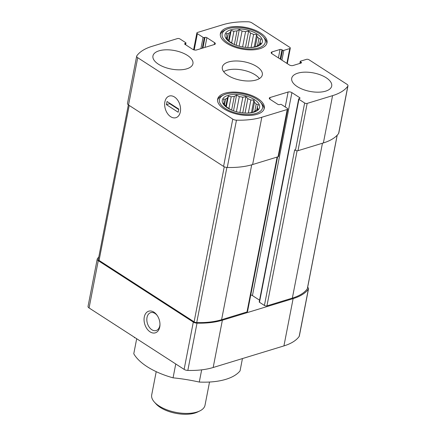<?xml version="1.0" encoding="UTF-8"?>
<svg xmlns="http://www.w3.org/2000/svg" width="436" height="436" viewBox="0 0 436 436"><rect width="100%" height="100%" fill="white"/><g stroke="black" fill="none" stroke-linecap="round" stroke-linejoin="round"><path stroke-width="0.65" d="M224.518 104.722L225.608 99.119A16.971 7.837 11 0 1 227.429 97.958L228.393 96.051L231.184 96.814L228.878 108.657M225.837 106.122L227.429 97.958M231.625 110.063L234.263 96.476A16.971 7.837 11 0 0 231.184 96.814M239.876 112.493L242.841 97.212A16.971 7.837 11 0 0 239.326 96.645L236.394 111.709M248.329 113.028L250.864 99.986A16.971 7.837 11 0 0 247.85 98.661L245.048 113.077M254.771 111.256L256.172 104.041A16.971 7.837 11 0 0 254.477 102.318L252.52 112.379M257.06 109.818L257.354 108.297A16.971 7.837 11 0 0 257.42 108.024A16.971 7.837 11 0 0 257.425 106.635L256.771 109.981M247.07 113.109L247.245 113.104A16.971 7.837 11 0 0 250.329 112.761L253.381 112.199L254.084 111.616A16.971 7.837 11 0 0 255.905 110.455L258.205 109.131L257.354 108.297M223.875 104.051L224.088 102.94L223.385 103.523L225.341 105.534A16.971 7.837 11 0 0 227.036 107.256L230.649 109.589A16.971 7.837 11 0 0 231.805 110.145M224.05 101.822L224.159 101.277A16.971 7.837 11 0 0 224.093 101.55A16.971 7.837 11 0 0 224.088 102.94M227.968 95.375A19.01 8.78 11 0 0 231.374 109.965A19.01 8.78 11 0 0 247.517 113.104A19.01 8.78 11 0 0 256.815 101.425A19.01 8.78 11 0 0 227.968 95.375M224.159 101.277L223.564 99.114L225.608 99.119M256.172 104.041L258.39 104.727L257.425 106.635M250.864 99.986L253.883 100.155L254.477 102.318M242.841 97.212L245.893 96.65L247.85 98.661M234.263 96.476L236.563 95.146L239.326 96.645M227.249 39.175L228.339 33.567A16.971 7.837 11 0 1 230.159 32.411L231.124 30.504L233.919 31.267L231.614 43.109M228.573 40.575L230.159 32.411M234.355 44.516L236.999 30.923A16.971 7.837 11 0 0 233.919 31.267M242.607 46.941L245.577 31.665A16.971 7.837 11 0 0 242.056 31.098L239.13 46.162M251.06 47.48L253.599 34.433A16.971 7.837 11 0 0 250.586 33.114L247.784 47.529M257.507 45.704L258.908 38.493A16.971 7.837 11 0 0 257.207 36.771L255.251 46.826M259.791 44.27L260.09 42.75A16.971 7.837 11 0 0 260.15 42.477A16.971 7.837 11 0 0 260.156 41.088L259.507 44.434M249.806 47.562L249.981 47.551A16.971 7.837 11 0 0 253.065 47.213L256.112 46.652L256.82 46.063A16.971 7.837 11 0 0 258.641 44.908L260.941 43.584L260.09 42.75M226.606 38.504L226.824 37.392L226.115 37.976L228.072 39.987A16.971 7.837 11 0 0 229.772 41.709L233.385 44.041A16.971 7.837 11 0 0 234.535 44.597M226.785 36.275L226.894 35.73A16.971 7.837 11 0 0 226.829 36.003A16.971 7.837 11 0 0 226.824 37.392M230.704 29.822A19.01 8.78 11 0 0 234.11 44.418A19.01 8.78 11 0 0 250.248 47.551A19.01 8.78 11 0 0 259.545 35.877A19.01 8.78 11 0 0 230.704 29.822M226.894 35.73L226.3 33.567L228.339 33.567M258.908 38.493L261.12 39.175L260.156 41.088M253.599 34.433L256.619 34.608L257.207 36.771M245.577 31.665L248.629 31.103L250.586 33.114M236.999 30.923L239.299 29.599L242.056 31.098M201.661 369.842L199.285 382.056A56.576 26.127 11 0 0 240.051 370.878L242.443 358.572M307.647 287.351A3.848 1.777 -169 0 1 308.519 288.801L299.325 336.096A3.848 1.777 -169 0 1 299.172 336.439A58.838 27.168 -169 0 1 283.929 345.906L213.177 367.504A58.838 27.168 -169 0 1 187.823 370.431A3.848 1.777 -169 0 1 184.117 369.379L89.075 307.963A3.848 1.777 -169 0 1 88.034 306.394L97.223 259.104A3.848 1.777 -169 0 1 97.375 258.755A58.838 27.168 -169 0 1 98.776 257.06M136.691 338.734L133.77 353.754A56.576 26.127 11 0 0 173.065 377.832C181.447 378.655 190.183 380.061 199.285 382.056M175.757 363.978L173.065 377.832M134.435 337.824L134.533 337.339M185.049 43.469A1.357 0.627 -169 0 0 184.646 43.807A1.357 0.627 -169 0 0 185.017 44.363L192.745 49.355A2.714 1.254 -169 0 0 196.527 49.966L214.539 44.467A2.714 1.254 -169 0 0 215.346 43.785A2.714 1.254 -169 0 0 214.61 42.679L206.882 37.687A1.357 0.627 -169 0 0 204.991 37.382L204.348 37.578A0.905 0.42 -169 0 1 203.083 37.371L197.366 33.676A1.809 0.834 -169 0 1 196.876 32.94A1.809 0.834 -169 0 1 197.415 32.487L222.823 24.732A58.838 27.168 -169 0 1 248.177 21.8A3.848 1.777 -169 0 1 251.883 22.857L289.82 47.371A1.809 0.834 -169 0 1 290.311 48.107A1.809 0.834 -169 0 1 289.771 48.559L283.82 50.38A0.905 0.42 -169 0 1 282.561 50.173L281.939 49.775A1.357 0.627 -169 0 0 280.048 49.47L272.01 51.928A2.714 1.254 -169 0 0 271.197 52.603A2.714 1.254 -169 0 0 271.933 53.715L289.248 64.899A2.714 1.254 -169 0 0 293.03 65.509L301.074 63.057A1.357 0.627 -169 0 0 301.478 62.713A1.357 0.627 -169 0 0 301.107 62.163L300.491 61.759A0.905 0.42 -169 0 1 300.246 61.394A0.905 0.42 -169 0 1 300.513 61.165L306.464 59.351A1.809 0.834 -169 0 1 308.988 59.754L346.925 84.273A3.848 1.777 -169 0 1 347.966 85.838A3.848 1.777 -169 0 1 347.819 86.186A58.838 27.168 -169 0 1 332.57 95.648L307.167 103.408A1.809 0.834 -169 0 1 304.644 103L298.927 99.304A0.905 0.42 -169 0 1 298.682 98.934A0.905 0.42 -169 0 1 298.949 98.705L299.592 98.509A1.357 0.627 -169 0 0 300.001 98.171A1.357 0.627 -169 0 0 299.63 97.615L291.902 92.623A2.714 1.254 -169 0 0 288.114 92.012L270.107 97.511A2.714 1.254 -169 0 0 269.295 98.193A2.714 1.254 -169 0 0 270.031 99.299L277.765 104.291A1.357 0.627 -169 0 0 279.656 104.596L280.299 104.4A0.905 0.42 -169 0 1 281.558 104.607L287.28 108.302A1.809 0.834 -169 0 1 287.771 109.038A1.809 0.834 -169 0 1 287.231 109.491L261.823 117.246A58.838 27.168 -169 0 1 236.465 120.178A3.848 1.777 -169 0 1 232.764 119.121L137.721 57.705A3.848 1.777 -169 0 1 136.675 56.14A3.848 1.777 -169 0 1 136.828 55.792A58.838 27.168 -169 0 1 152.071 46.33L177.479 38.575A1.809 0.834 -169 0 1 180.003 38.978L185.72 42.674A0.905 0.42 -169 0 1 185.965 43.044A0.905 0.42 -169 0 1 185.692 43.273L185.049 43.469L184.897 44.276M307.167 103.408L297.973 150.698L323.381 142.943A58.838 27.168 -169 0 0 338.625 133.476A3.848 1.777 -169 0 0 338.777 133.133L347.966 85.838M257.185 114.254A23.762 10.971 -169 0 1 230.824 112.265A23.762 10.971 -169 0 1 217.629 99.228A23.762 10.971 -169 0 1 224.725 93.277A23.762 10.971 -169 0 1 251.087 95.261A23.762 10.971 -169 0 1 264.281 108.297A23.762 10.971 -169 0 1 257.185 114.254M325.616 91.157A20.367 9.407 -169 0 1 303.02 89.451A20.367 9.407 -169 0 1 291.711 78.278A20.367 9.407 -169 0 1 297.793 73.177A20.367 9.407 -169 0 1 320.389 74.878A20.367 9.407 -169 0 1 331.698 86.05A20.367 9.407 -169 0 1 325.616 91.157M259.921 48.701A23.762 10.971 -169 0 1 233.56 46.717A23.762 10.971 -169 0 1 220.365 33.681A23.762 10.971 -169 0 1 227.461 27.724A23.762 10.971 -169 0 1 253.817 29.713A23.762 10.971 -169 0 1 267.017 42.75A23.762 10.971 -169 0 1 259.921 48.701M186.853 68.801A20.367 9.407 -169 0 1 164.258 67.1A20.367 9.407 -169 0 1 152.949 55.928A20.367 9.407 -169 0 1 159.031 50.821A20.367 9.407 -169 0 1 181.621 52.527A20.367 9.407 -169 0 1 192.935 63.7A20.367 9.407 -169 0 1 186.853 68.801M256.237 79.979A20.367 9.407 -169 0 1 233.642 78.273A20.367 9.407 -169 0 1 222.327 67.1A20.367 9.407 -169 0 1 228.41 61.999A20.367 9.407 -169 0 1 251.005 63.705A20.367 9.407 -169 0 1 262.314 74.878A20.367 9.407 -169 0 1 256.237 79.979M287.771 109.038L278.577 156.333A1.809 0.834 -169 0 1 278.037 156.786L252.629 164.541A58.838 27.168 -169 0 1 227.27 167.473A3.848 1.777 -169 0 1 223.57 166.416L128.527 105A3.848 1.777 -169 0 1 127.481 103.43L136.675 56.14M297.973 150.698A1.809 0.834 -169 0 1 295.45 150.289L294.676 149.793L264.418 305.462L259.475 302.268A0.905 0.42 -169 0 1 259.229 301.897L298.682 98.934M337.224 135.176L307.407 288.588A2.714 1.254 -169 0 1 307.298 288.828A57.71 26.645 -169 0 1 292.349 298.115L266.941 305.87A1.809 0.834 -169 0 1 264.418 305.462M174.52 97.015A11.314 7.576 73 0 1 177.703 100.182A11.314 7.576 73 0 1 180.569 109.567A11.314 7.576 73 0 1 171.855 117.349A11.314 7.576 73 0 1 164.759 102.618A11.314 7.576 73 0 1 174.52 97.015M277.59 156.922L247.544 311.5A1.809 0.834 -169 0 1 247.005 311.958L221.597 319.713A57.71 26.645 -169 0 1 196.729 322.586A2.714 1.254 -169 0 1 194.113 321.839L99.07 260.423A2.714 1.254 -169 0 1 98.334 259.316L128.353 104.88M97.223 259.104A3.848 1.777 -169 0 0 98.269 260.668L193.311 322.084A3.848 1.777 -169 0 0 197.012 323.141A58.838 27.168 -169 0 0 222.371 320.209L293.123 298.611L283.929 345.906M308.519 288.801A3.848 1.777 -169 0 1 308.366 289.15A58.838 27.168 -169 0 1 293.123 298.611M259.562 300.181L252.449 295.586A2.714 1.254 -169 0 0 250.765 294.943M153.93 312.165A11.314 7.576 73 0 1 157.107 315.332A11.314 7.576 73 0 1 159.974 324.716A11.314 7.576 73 0 1 151.259 332.499A11.314 7.576 73 0 1 144.163 317.768A11.314 7.576 73 0 1 153.93 312.165M259.393 78.6A20.367 9.407 11 0 0 226.802 70.278A20.367 9.407 11 0 0 223.646 71.651M226.295 29.457A21.953 10.137 11 0 0 228.235 43.066A21.953 10.137 11 0 0 256.199 48.505A21.953 10.137 11 0 0 263.093 36.613A21.953 10.137 11 0 0 228.693 28.525A21.953 10.137 11 0 0 226.295 29.457L224.556 30.313A23.762 10.971 11 0 0 220.273 34.482M266.799 43.524A23.762 10.971 11 0 0 264.39 38.057L263.093 36.613M223.564 95.01A21.953 10.137 11 0 0 225.499 108.619A21.953 10.137 11 0 0 253.469 114.052A21.953 10.137 11 0 0 260.363 102.16A21.953 10.137 11 0 0 225.962 94.072A21.953 10.137 11 0 0 223.564 95.01L221.82 95.86A23.762 10.971 11 0 0 217.537 100.029M264.063 109.076A23.762 10.971 11 0 0 261.655 103.605L260.363 102.16M254.204 47.028L256.619 34.608M245.468 47.35L248.629 31.103M236.252 45.262L239.299 29.599M229.069 41.082L231.124 30.504M251.468 112.575L253.883 100.155M242.738 112.902L245.893 96.65M233.516 110.809L236.563 95.146M226.333 106.629L228.393 96.051M159.974 324.242A9.358 6.262 73 0 1 156.137 330.537A9.358 6.262 73 0 1 147.417 323.419A9.358 6.262 73 0 1 150.676 312.645A9.358 6.262 73 0 1 154.987 313.446A9.358 6.262 73 0 1 157.374 315.724M156.213 371.663L151.701 394.885A27.157 12.54 11 0 0 154.349 402.047L155.968 403.856A24.896 11.494 11 0 0 197.699 411.966L199.873 410.897A27.157 12.54 11 0 0 205.013 405.246L209.531 382.029M154.349 402.047A27.157 12.54 11 0 0 199.873 410.897M164.879 101.871A11.314 7.576 -107 0 0 167.522 113.567A11.314 7.576 -107 0 0 175.91 117.687A11.314 7.576 -107 0 0 179.85 104.656A11.314 7.576 -107 0 0 169.304 96.045A11.314 7.576 -107 0 0 164.879 101.871M166.427 104.645L178.171 112.237L178.787 109.087L167.037 101.495L166.427 104.645L169.642 103.664L169.724 103.234M169.642 103.664L178.7 109.523M332.57 95.648L323.381 142.943M297.09 150.785L266.941 305.87M322.455 143.226L292.349 298.115M347.819 86.186L338.625 133.476M287.231 109.491L278.037 156.786M261.823 117.246L252.629 164.541M236.465 120.178L227.27 167.473M232.764 119.121L223.57 166.416M137.721 57.705L128.527 105M129.198 105.436L99.07 260.423M224.251 166.786L194.113 321.839M226.884 167.451L196.729 322.586M251.708 164.813L221.597 319.713M277.111 157.069L247.005 311.958M337.153 135.258L307.298 288.828M98.269 260.668L89.075 307.963M193.311 322.084L184.117 369.379M197.012 323.141L187.823 370.431M222.371 320.209L213.177 367.504M308.366 289.15L299.172 336.439M185.692 43.273L185.431 44.63M214.61 42.679L214.245 44.554M206.882 37.687L204.996 47.377M204.991 37.382L202.925 48.014M204.348 37.578L202.282 48.211M203.083 37.371L200.898 48.63M197.366 33.676L194.205 49.949M289.771 48.559L286.888 63.378M283.82 50.38L281.918 60.163M282.561 50.173L280.762 59.416M281.939 49.775L280.146 59.018M280.048 49.47L278.413 57.895M272.01 51.928L271.693 53.541M301.107 62.163L300.927 63.1M300.491 61.759L300.186 63.324M270.107 97.511L269.791 99.125M288.114 92.012L285.209 106.967M291.902 92.623L252.449 295.586M299.63 97.615L299.45 98.558M298.927 99.304L259.475 302.268M304.644 103L295.45 150.289M185.965 43.044L185.632 44.761M300.246 61.394L299.848 63.427M196.876 32.94L193.606 49.769M290.311 48.107L287.291 63.634"/></g></svg>
